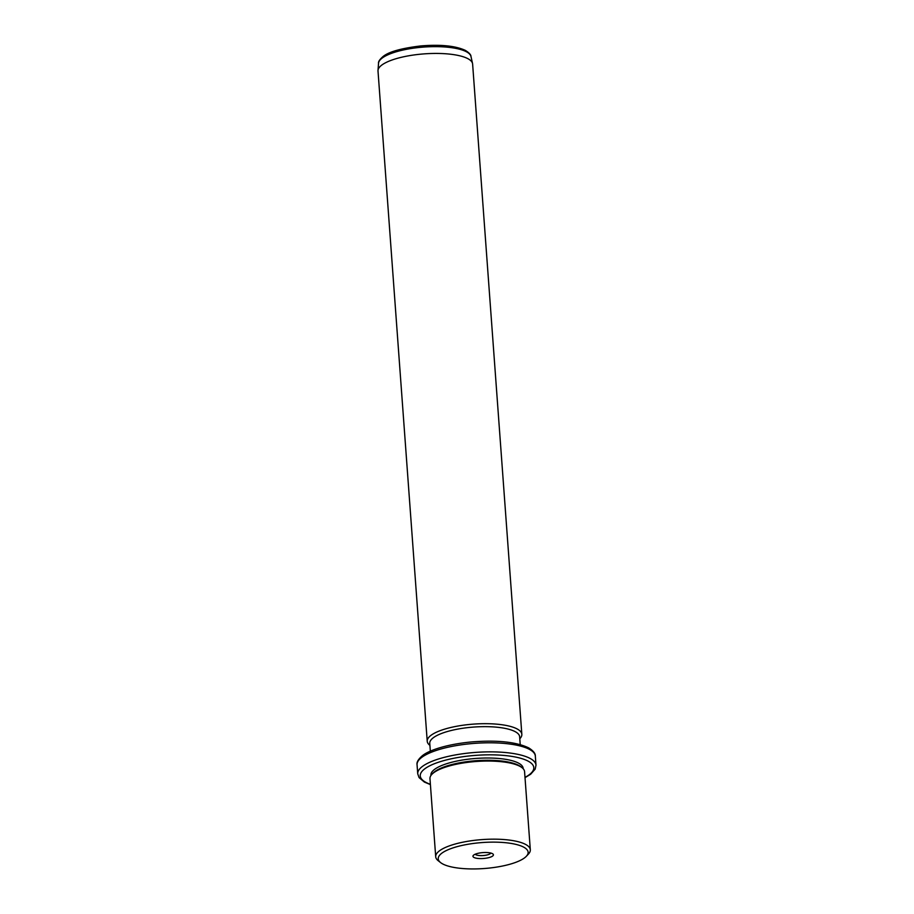 <?xml version="1.0" encoding="UTF-8"?>
<svg xmlns="http://www.w3.org/2000/svg" width="914" height="914" viewBox="0 0 914 914"><rect width="100%" height="100%" fill="white"/><g stroke="black" fill="none" stroke-linecap="round" stroke-linejoin="round"><path stroke-width="1.37" d="M490.807 853.048A7.883 2.274 -4.2 0 1 485.048 855.344A7.883 2.274 -4.2 0 1 476.777 855.081A7.883 2.274 175.8 0 1 475.269 854.19M486.911 868.3A45.06 13.025 175.8 0 0 526.315 856.315A45.06 13.025 175.8 0 0 479.45 842.777A45.06 13.025 175.8 0 0 440.628 862.61A45.06 13.025 175.8 0 0 486.911 868.3M475.063 857.892A10.248 2.959 175.8 0 0 488.007 857.835A10.248 2.959 175.8 0 0 492.863 853.927A10.248 2.959 175.8 0 0 491.298 853.185A10.248 2.959 175.8 0 0 481.301 852.751A10.248 2.959 175.8 0 0 473.361 855.367A10.248 2.959 175.8 0 0 475.063 857.892M440.628 862.61L438.217 860.714A47.437 13.71 -4.2 0 1 435.704 856.749A47.437 13.71 -4.2 0 1 479.085 839.84A47.437 13.71 -4.2 0 1 530.314 849.803A47.437 13.71 -4.2 0 1 528.418 854.087L526.315 856.315M530.314 849.803L524.579 771.679A47.437 13.71 175.8 0 0 522.077 767.714A47.437 13.71 175.8 0 0 473.349 761.728A47.437 13.71 175.8 0 0 431.876 774.341A47.437 13.71 175.8 0 0 429.968 778.625L435.704 856.749M522.077 767.714L520.866 766.766A46.248 13.367 175.8 0 0 473.361 760.928A46.248 13.367 175.8 0 0 432.928 773.233L431.876 774.341M523.174 768.731L523.151 768.377A46.248 13.367 175.8 0 0 473.201 758.666A46.248 13.367 175.8 0 0 430.905 775.141L430.928 775.506M520.215 744.59L519.643 736.753A45.06 13.025 175.8 0 0 470.961 727.293A45.06 13.025 175.8 0 0 429.763 743.356L430.334 751.194M429.911 745.367L429.74 745.23A47.437 13.71 -4.2 0 1 427.226 741.265A47.437 13.71 -4.2 0 1 470.607 724.356A47.437 13.71 -4.2 0 1 521.837 734.319A47.437 13.71 -4.2 0 1 519.929 738.615L519.792 738.763M521.837 734.319L472.618 64.071A47.437 13.71 175.8 0 0 472.538 63.5A47.437 13.71 175.8 0 0 421.388 54.109A47.437 13.71 175.8 0 0 378.008 70.435A47.437 13.71 175.8 0 0 378.008 71.018L427.226 741.265M525.002 777.357A56.919 16.452 175.8 0 0 525.584 759.945A56.919 16.452 175.8 0 0 472.31 755.638A56.919 16.452 175.8 0 0 425.661 768.183A56.919 16.452 175.8 0 0 430.391 784.303M525.024 777.654L530.657 774.238L535.193 769.108L535.992 765.155A59.296 17.138 175.8 0 0 471.944 752.702A59.296 17.138 175.8 0 0 417.732 773.838L419.08 777.608L424.382 782.076L430.414 784.6M417.058 764.778C416.498 762.265 418.269 759.237 422.394 755.695C428.86 750.383 446.101 744.396 471.258 741.962C496.942 739.906 516.079 741.882 528.692 747.869C533.308 750.771 535.524 753.513 535.33 756.095A59.296 17.138 175.8 0 0 471.281 743.642A59.296 17.138 175.8 0 0 417.058 764.778L417.732 773.838M378.533 63.26C378.213 61.638 379.767 59.364 383.183 56.417C389.01 51.721 401.6 48.225 420.954 45.917C440.571 44.34 455.366 45.814 465.34 50.373C469.168 52.784 471.041 54.817 470.973 56.474A46.386 13.413 175.8 0 0 420.943 47.3A46.386 13.413 175.8 0 0 378.533 63.26L378.008 70.435M535.33 756.095L535.992 765.155M470.973 56.474L472.538 63.5"/></g></svg>
